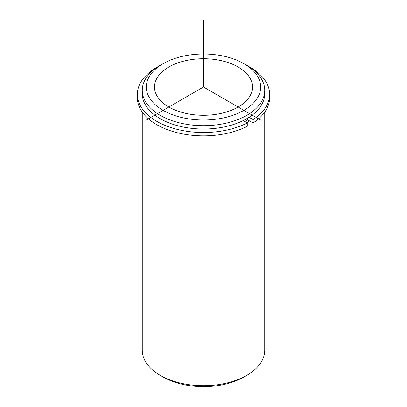 <?xml version="1.0" encoding="UTF-8"?>
<svg xmlns="http://www.w3.org/2000/svg" width="407" height="407" viewBox="0 0 407 407"><rect width="100%" height="100%" fill="white"/><g stroke="black" fill="none" stroke-linecap="round" stroke-linejoin="round"><path stroke-width="0.61" d="M253.057 122.955A66.132 38.182 0 0 0 269.632 97.675L269.632 94.343A66.132 38.182 0 0 1 253.057 119.622L253.057 122.955L247.563 119.785A58.374 33.7 180 0 1 244.775 121.51M250.503 79.05A48.988 28.281 180 0 1 252.488 87.012A48.988 28.281 180 0 1 210.465 115.003A48.988 28.281 180 0 1 156.497 94.973A48.988 28.281 180 0 1 154.512 87.012A48.988 28.281 180 0 1 196.535 59.015A48.988 28.281 180 0 1 250.503 79.05M249.588 120.95A61.233 35.353 180 0 1 246.8 122.675M243.91 63.68L246.8 65.349A61.233 35.353 180 0 1 262.256 80.393A61.233 35.353 180 0 1 264.733 90.344L264.733 93.676A61.233 35.353 180 0 1 212.21 128.668A61.233 35.353 180 0 1 144.744 103.632A61.233 35.353 180 0 1 142.267 93.676L142.267 90.344A61.233 35.353 180 0 1 160.2 65.349L163.09 63.68A57.148 32.998 180 0 1 243.91 63.68A57.148 32.998 180 0 1 258.338 77.722A57.148 32.998 180 0 1 219.592 118.671A57.148 32.998 180 0 1 148.662 96.301A57.148 32.998 180 0 1 163.09 63.68M264.733 90.344A61.233 35.353 180 0 1 212.21 125.336A61.233 35.353 180 0 1 144.744 100.295A61.233 35.353 180 0 1 142.267 90.344M264.733 112.098L264.733 350.32A61.233 35.353 180 0 1 246.8 375.32A61.233 35.353 180 0 1 160.2 375.32A61.233 35.353 180 0 1 144.744 360.276A61.233 35.353 180 0 1 142.267 350.32L142.267 112.098M246.8 375.32L243.91 376.984A57.148 32.998 180 0 1 163.09 376.984L160.2 375.32M137.368 94.343L137.368 97.675A66.132 38.182 0 0 0 176.317 132.484A66.132 38.182 0 0 0 247.283 126.287L247.283 122.955A66.132 38.182 0 0 1 176.317 129.151A66.132 38.182 0 0 1 137.368 94.343A66.132 38.182 0 0 1 158.537 66.346M269.632 94.343A66.132 38.182 0 0 0 248.463 66.346M243.193 120.594L247.283 122.955M247.563 119.785L247.563 118.223M253.057 119.622L249.043 117.308M261.228 120.34L203.5 87.012L145.772 120.34M203.5 87.012L203.5 20.35"/></g></svg>
